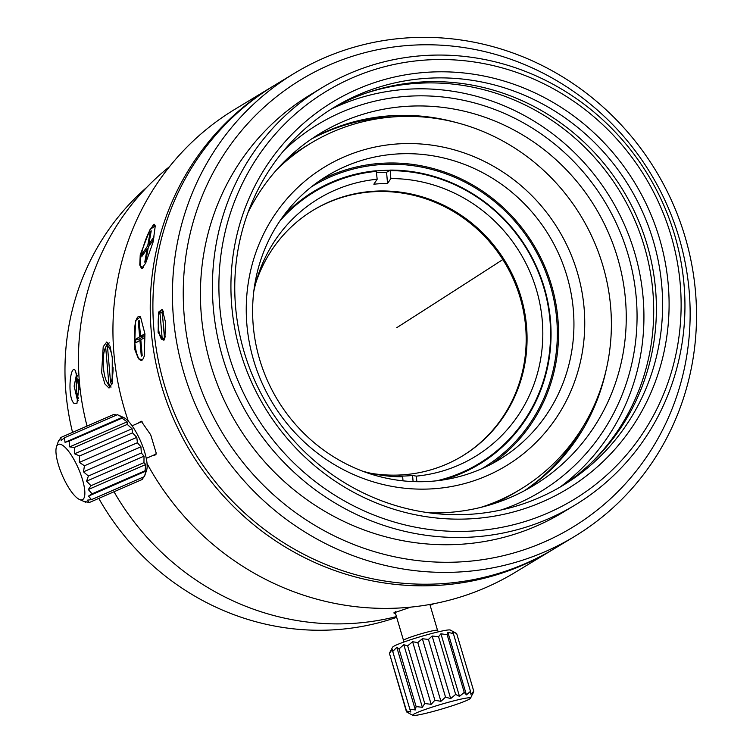 <?xml version="1.0" encoding="UTF-8"?>
<svg xmlns="http://www.w3.org/2000/svg" width="753" height="753" viewBox="0 0 753 753"><rect width="100%" height="100%" fill="white"/><g stroke="black" fill="none" stroke-linecap="round" stroke-linejoin="round"><path stroke-width="1.13" d="M98.784 498.401A252.904 241.845 58.8 0 0 331.235 629.969A252.904 241.845 58.8 0 0 396.662 617.338M146.901 187.224A252.904 241.845 58.8 0 0 72.561 432.391M74.029 403.392C66.932 397.057 70.293 362.306 75.554 370.881L78.924 387.701L76.9 403.664L74.029 403.392M75.149 370.401L75.554 370.881M78.18 400.709L77.408 400.031L74.133 386.101L76.74 373.394M78.566 398.723A13.902 3.614 87.2 0 1 77.333 375.465M78.105 379.399L79.009 389.885M114.004 491.775A257.338 246.09 58.8 0 0 349.373 623.606A257.338 246.09 58.8 0 0 396.445 616.585M430.123 605.318A257.338 246.09 58.8 0 0 433.822 603.727M169.463 166.714A257.338 246.09 58.8 0 0 87.056 426.076M410.837 607.116L393.81 612.914L395.523 613.469M112.169 383.352L109.025 388.068L104.846 383.898L101.627 372.594L103.208 346.719L106.766 341.984L110.023 346.192L112.282 357.553L112.169 383.352M110.7 387.014A22.185 5.76 87.2 0 1 108.394 384.651L106.691 381.592A18.637 4.838 87.2 0 1 103.302 365.252A18.637 4.838 87.2 0 1 105.072 348.658A18.637 4.838 87.2 0 1 105.702 347.491L107.368 343.829L108.686 343.773M105.072 348.658L106.465 345.448A22.185 5.76 87.2 0 1 107.368 343.829M459.481 696.374L440.929 633.781L438.557 636.746L455.65 694.426L459.481 696.374L464.253 692.421L466.446 694.906L447.894 632.313L453.4 633.631L452.365 631.739L456.666 633.518L450.322 630.045A30.167 2.325 163.5 0 0 434.716 632.727A30.167 2.325 163.5 0 0 392.642 647.147L390.289 651.439M113.054 367.2A18.637 4.838 87.2 0 1 110.578 382.543L107.481 346.418L109.147 342.756M110.578 382.543L111.858 384.491M107.481 346.418A18.637 4.838 87.2 0 1 112.413 358.748M105.702 347.491L108.799 383.616L111.077 387.08M108.799 383.616A18.637 4.838 87.2 0 1 106.691 381.592M440.929 633.781L447.16 634.741L447.894 632.313M389.555 653.736L406.498 711.886L409.284 713.289L406.526 710.983L389.423 653.303L390.732 650.696M406.526 710.983L410.846 712.009L409.839 709.157L415.355 709.947L396.803 647.354L392.737 651.477L392.304 649.415L389.423 653.303M396.803 647.354L399.015 648.907L403.806 644.709L407.646 645.848L412.616 641.735L417.783 642.582L422.377 638.732L428.438 639.448L432.128 635.993L438.557 636.746M464.253 692.421L447.16 634.741M466.446 694.906L470.493 691.31L453.4 633.631M470.531 698.257A30.167 2.325 163.5 0 0 454.831 700.582A30.167 2.325 163.5 0 0 425.332 709.43A30.167 2.325 163.5 0 0 412.851 715.35A30.167 2.325 163.5 0 0 428.457 712.677A30.167 2.325 163.5 0 0 470.531 698.257L473.769 691.198L470.917 694.332L470.493 691.31M473.769 691.198L456.666 633.518M472.442 694.699L473.618 691.668M409.839 709.157L392.737 651.477M415.355 709.947L416.117 706.587L399.015 648.907M403.806 644.709L422.358 707.302L416.117 706.587M422.358 707.302L424.748 703.528L407.646 645.848M412.616 641.735L431.168 704.328L424.748 703.528M431.168 704.328L434.876 700.262L417.783 642.582M422.377 638.732L440.929 701.325L434.876 700.262M440.929 701.325L445.531 697.127L428.438 639.448M432.128 635.993L450.68 698.586L445.531 697.127M450.68 698.586L455.65 694.426M273.527 85.927A270.647 258.825 58.8 0 0 272.191 86.727L234.898 109.289A270.647 258.825 58.8 0 0 128.33 421.172M147.051 463.547A270.647 258.825 58.8 0 0 397.895 608.085A270.647 258.825 58.8 0 0 515.061 572.431L552.354 549.878A270.647 258.825 58.8 0 0 553.69 549.069M272.191 86.727A270.647 258.825 58.8 0 0 164.013 393.828A270.647 258.825 58.8 0 0 435.187 585.523A270.647 258.825 58.8 0 0 552.354 549.878M151.937 455.885L155.927 454.737L156.135 452.854L150.704 434.839L141.244 421.2L137.799 423.327M144.275 356.103L142.712 359.605L138.514 358.889L134.486 348.743L135.596 320.599L140.5 316.806L144.934 333.89L144.275 356.103M145.593 263.324L142.355 267.466L139.776 265.112L140.237 254.806L150.054 229.524L155.259 225.844L153.141 241.901L145.593 263.324M154.638 224.893L152.483 226.192C153.763 224.187 154.478 223.754 154.638 224.893A22.59 4.48 107.4 0 0 152.483 226.192M143.531 266.769L141.376 268.068C141.799 269.292 142.524 268.859 143.531 266.769A22.59 4.48 107.4 0 1 141.376 268.068M156.106 453.664L155.306 454.417M141.122 421.878L142.138 421.793M140.66 316.975A22.053 5.732 -92.8 0 0 135.945 320.825A22.053 5.732 -92.8 0 0 135.568 348.281A22.053 5.732 -92.8 0 0 142.806 359.473L142.703 359.595M155.259 225.853L155.325 225.994A22.157 4.396 -72.6 0 0 150.214 229.731A22.157 4.396 -72.6 0 0 141.3 254.74A22.157 4.396 -72.6 0 0 142.364 267.456A22.157 4.396 -72.6 0 0 142.995 267.004M294.395 73.295A270.647 258.825 58.8 0 0 186.217 380.397A270.647 258.825 58.8 0 0 457.382 572.092A270.647 258.825 58.8 0 0 574.558 536.447A270.647 258.825 58.8 0 0 682.736 229.345A270.647 258.825 58.8 0 0 411.562 37.65A270.647 258.825 58.8 0 0 294.395 73.295L274.854 85.117A270.647 258.825 58.8 0 0 166.677 392.219A270.647 258.825 58.8 0 0 437.851 583.914A270.647 258.825 58.8 0 0 555.017 548.269L561.249 544.485M139.634 336.845L138.279 321.079L139.173 320.543L140.519 336.309L144.52 333.899L144.821 337.4L140.82 339.819L142.176 355.585L141.282 356.122L139.936 340.356L135.935 342.775L135.634 339.264L139.634 336.845L143.061 336.685L143.014 336.186M147.701 245.826L150.092 232.479L151.231 230.832L148.84 244.17L153.97 236.743L153.433 239.708L148.313 247.135L145.922 260.482L144.783 262.129L147.174 248.791L142.053 256.218L142.581 253.253L147.701 245.826L148.953 246.212M158.685 312.043L158.111 332.431L163.89 340.309L164.935 337.824L165.434 321.879L162.215 309.351L158.685 312.043L159.843 312.881M140.519 336.309L144.67 335.706M138.279 321.079L139.211 321.032M135.634 339.264L139.06 339.095L143.061 336.685M139.06 339.095L139.201 340.798M139.936 340.356L140.867 340.309M148.84 244.17L150.082 244.565M150.092 232.479L150.892 232.733M142.581 253.253L143.823 253.639M147.174 248.791L147.974 249.036M566.614 541.247L560.081 545.2M414.536 45.067A261.771 250.335 58.8 0 0 184.212 315.94A261.771 250.335 58.8 0 0 458.85 561.992A261.771 250.335 58.8 0 0 689.174 291.119A261.771 250.335 58.8 0 0 414.536 45.067M164.822 337.128L162.29 339.819A15.088 3.916 87.2 0 1 158.403 327.197A15.088 3.916 87.2 0 1 159.843 311.356L162.827 313.785M144.538 476.273L146.609 470.211A30.167 8.754 -113.5 0 0 140.726 441.446A30.167 8.754 -113.5 0 0 123.661 417.51A30.167 8.754 -113.5 0 0 123.633 417.491A30.167 8.754 -113.5 0 0 123.614 417.482L117.402 414.705L64.457 437.766L65.031 442.322L122.475 417.294L117.449 414.724M322.378 87.48L310.387 94.737A244.028 233.364 58.8 0 0 212.854 371.634A244.028 233.364 58.8 0 0 457.353 544.466A244.028 233.364 58.8 0 0 562.999 512.322L574.981 505.075A244.028 233.364 58.8 0 0 672.523 228.178A244.028 233.364 58.8 0 0 428.024 55.336A244.028 233.364 58.8 0 0 322.378 87.48A244.028 233.364 58.8 0 0 224.836 364.377A244.028 233.364 58.8 0 0 469.335 537.218A244.028 233.364 58.8 0 0 574.981 505.075M165.236 336.422A15.088 3.916 87.2 0 1 164.512 338.483L162.064 310.01L162.676 309.982M162.064 310.01A15.088 3.916 87.2 0 1 163.58 311.94M159.843 311.356L162.29 339.819M122.475 417.294L122.033 418.141L127.106 421.849L127.257 424.4L132.039 428.768L132.547 432.862L136.801 437.361L137.404 442.708L140.933 446.802L141.338 452.967L144.011 456.158L143.964 462.634L91.019 485.704L86.567 481.186L88.393 476.028L141.338 452.967M91.019 485.704L88.299 489.544L145.753 464.516L143.964 462.634M145.753 464.516L145.028 470.766L145.969 471.067L144.472 476.461M143.767 476.865L142.232 479.473L89.287 502.533L87.207 500.18L91.49 499.634L144.435 476.574M116.649 415.035L113.807 414.423L60.861 437.484L59.336 440.1M65.031 442.322L69.097 441.211L122.033 418.141M127.106 421.849L69.653 446.877L69.097 441.211M69.653 446.877L74.312 447.461L127.257 424.4M132.039 428.768L74.594 453.795L74.312 447.461M74.594 453.795L79.611 455.932L132.547 432.862M136.801 437.361L79.357 462.389L79.611 455.932M79.357 462.389L84.458 465.778L137.404 442.708M140.933 446.802L83.479 471.83L84.458 465.778M83.479 471.83L88.393 476.028M86.567 481.186L144.011 456.158M88.299 489.544L92.092 493.836L145.028 470.766M145.969 471.067L88.525 496.095L92.092 493.836M88.525 496.095L91.49 499.634M79.46 499.465A30.167 8.754 -113.5 0 0 81.71 477.129A30.167 8.754 -113.5 0 0 61.379 444.637A30.167 8.754 -113.5 0 0 56.494 446.745A30.167 8.754 -113.5 0 0 62.367 475.51A30.167 8.754 -113.5 0 0 79.432 499.455A30.167 8.754 -113.5 0 0 79.46 499.465L85.701 502.251L84.487 501.404L89.287 502.533M85.701 502.251L86.444 501.931M56.494 446.745L58.659 440.392M64.457 437.766L61.162 440.58L60.861 437.484M429.803 59.788A238.701 228.272 58.8 0 0 219.782 306.791A238.701 228.272 58.8 0 0 470.22 531.157A238.701 228.272 58.8 0 0 680.241 284.154A238.701 228.272 58.8 0 0 429.803 59.788M430.857 72.053A226.276 216.393 58.8 0 0 231.764 306.198A226.276 216.393 58.8 0 0 469.166 518.892A226.276 216.393 58.8 0 0 668.259 284.747A226.276 216.393 58.8 0 0 430.857 72.053M429.982 78.124A220.958 211.301 58.8 0 0 334.323 107.227A220.958 211.301 58.8 0 0 246.005 357.939A220.958 211.301 58.8 0 0 467.387 514.44A220.958 211.301 58.8 0 0 563.046 485.337A220.958 211.301 58.8 0 0 651.354 234.616A220.958 211.301 58.8 0 0 429.982 78.124M559.921 487.191A220.958 211.301 58.8 0 0 644.549 236.583A220.958 211.301 58.8 0 0 423.76 81.879A220.958 211.301 58.8 0 0 331.226 109.129M589.891 464.14A221.843 212.148 58.8 0 0 633.838 218.022A221.843 212.148 58.8 0 0 420.136 83.15A221.843 212.148 58.8 0 0 365.553 93.287M560.025 487.116A221.843 212.148 58.8 0 0 629.292 236.658A221.843 212.148 58.8 0 0 410.366 89.061A221.843 212.148 58.8 0 0 331.339 109.063M501.244 509.95A214.746 205.362 58.8 0 0 632.012 269.828A214.746 205.362 58.8 0 0 410.969 96.073A214.746 205.362 58.8 0 0 283.825 150.534M429.502 512.868A205.87 196.872 58.8 0 0 444.355 512.699A205.87 196.872 58.8 0 0 533.482 485.591A205.87 196.872 58.8 0 0 615.766 251.991A205.87 196.872 58.8 0 0 409.5 106.173A205.87 196.872 58.8 0 0 320.373 133.29A205.87 196.872 58.8 0 0 247.944 212.722M456.657 122.645A205.87 196.872 58.8 0 0 393.96 115.576A205.87 196.872 58.8 0 0 312.711 138.176M525.594 490.099A205.87 196.872 58.8 0 0 606.174 369.817M395.099 116.781A205.87 196.872 58.8 0 0 391.739 116.913A205.87 196.872 58.8 0 0 311.638 138.91M524.455 490.711A205.87 196.872 58.8 0 0 582.794 427.064M480.875 507.362A202.322 193.483 58.8 0 0 520.219 489.459A202.322 193.483 58.8 0 0 601.082 259.889A202.322 193.483 58.8 0 0 398.375 116.593A202.322 193.483 58.8 0 0 310.782 143.239L306.339 145.922A202.322 193.483 58.8 0 0 284.69 161.246M492.161 504.218A202.322 193.483 58.8 0 0 515.777 492.151L520.219 489.459M310.782 143.239A202.322 193.483 58.8 0 0 276.662 169.773M430.292 488.951A174.809 167.175 58.8 0 0 584.102 308.062A174.809 167.175 58.8 0 0 400.7 143.748A174.809 167.175 58.8 0 0 246.89 324.637A174.809 167.175 58.8 0 0 430.292 488.951M427.327 481.534A165.942 158.685 58.8 0 0 499.164 459.678A165.942 158.685 58.8 0 0 565.494 271.391A165.942 158.685 58.8 0 0 399.231 153.857A165.942 158.685 58.8 0 0 327.395 175.713A165.942 158.685 58.8 0 0 261.065 364A165.942 158.685 58.8 0 0 427.327 481.534M491.323 464.102A165.942 158.685 58.8 0 0 548.57 276.257A165.942 158.685 58.8 0 0 383.832 163.175A165.942 158.685 58.8 0 0 319.827 180.598M481.892 468.667A164.7 157.499 58.8 0 0 549.182 281.763A164.7 157.499 58.8 0 0 383.936 164.399A164.7 157.499 58.8 0 0 311.413 186.838M376.594 172.663A159.372 152.407 58.8 0 1 379.719 172.475A159.372 152.407 58.8 0 1 386.581 172.296L389.913 170.282A159.372 152.407 58.8 0 0 383.051 170.46A159.372 152.407 58.8 0 0 376.321 170.94M386.581 172.296L387.541 183.525A148.012 141.545 58.8 0 0 373.846 184.193L377.159 179.242L376.246 170.762A159.542 152.567 58.8 0 0 283.344 216.045M442.99 479.962A159.542 152.567 58.8 0 0 525.152 245.638A159.542 152.567 58.8 0 0 389.941 170.093L389.913 170.282M279.758 221.137A158.836 151.899 -121.2 0 1 376.481 171.345M416.842 481.694L416.362 476.131L412.569 475.472A148.012 141.545 58.8 0 1 398.874 476.141L402.667 476.8L403.015 480.847M412.569 475.472L413.096 481.581M389.941 170.093L390.176 170.677A158.836 151.899 -121.2 0 1 524.766 245.892A158.836 151.899 -121.2 0 1 436.815 480.772M387.541 183.525L390.854 178.574L390.176 170.677M416.362 476.131A150.854 144.265 58.8 0 0 518.328 250.005A150.854 144.265 58.8 0 0 390.854 178.574M371.097 473.326A143.757 137.47 58.8 0 0 462.286 456.054A143.757 137.47 58.8 0 0 503.729 259.032A143.757 137.47 58.8 0 0 313.474 210.059A143.757 137.47 58.8 0 0 255.851 282.799M377.159 179.242A150.854 144.265 58.8 0 0 256.961 278.902A150.854 144.265 58.8 0 0 253.799 291.42M362.513 471.143A150.854 144.265 58.8 0 0 375.069 474.155A150.854 144.265 58.8 0 0 402.667 476.8M461.843 456.327A143.757 137.47 58.8 0 0 502.835 259.569A143.757 137.47 58.8 0 0 313.032 210.322M394.271 613.403L395.372 611.587M429.869 604.471L437.54 630.336A17.752 1.365 163.5 0 0 428.278 631.823A17.752 1.365 163.5 0 0 403.504 640.417L403.561 642.158M502.835 259.559A278.638 1.92 147.5 0 1 396.718 327.706M395.109 612.067L403.504 640.417M438.444 631.823L437.54 630.336M412.851 715.35L407.542 712.489M155.24 454.445L146.27 458.361M141.065 421.906L132.086 425.812M565.061 542.198L574.558 536.447"/></g></svg>
